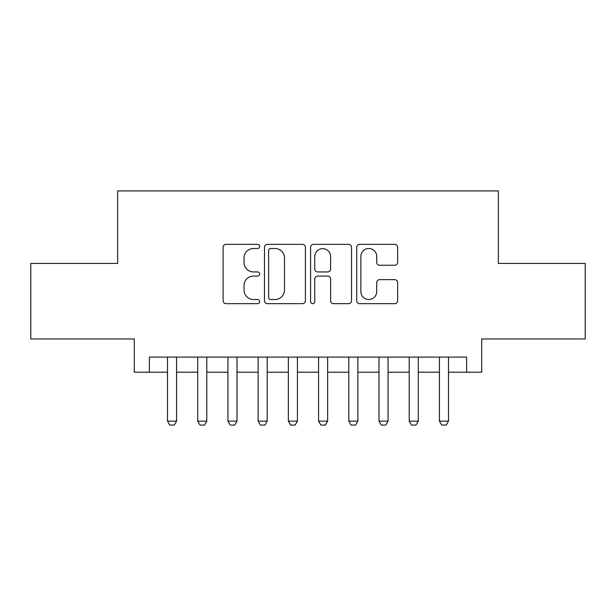 <?xml version="1.0" encoding="UTF-8"?>
<svg xmlns="http://www.w3.org/2000/svg" width="616" height="616" viewBox="0 0 616 616"><rect width="100%" height="100%" fill="white"/><g stroke="black" fill="none" stroke-linecap="round" stroke-linejoin="round"><path stroke-width="0.92" d="M259.659 246.431A2.079 2.079 0 0 0 257.588 244.352L226.08 244.352A2.965 2.965 0 0 0 223.108 247.324L223.108 300.7A2.965 2.965 0 0 0 226.08 303.665L257.588 303.665A2.079 2.079 0 0 0 259.659 301.594A2.079 2.079 0 0 0 257.588 299.515L253.507 299.515A9.486 9.486 0 0 1 244.021 290.028L244.021 285.578A9.486 9.486 0 0 1 253.507 276.084L257.588 276.084A2.079 2.079 0 0 0 259.659 274.012A2.079 2.079 0 0 0 257.588 271.933L253.507 271.933A9.486 9.486 0 0 1 244.021 262.447L244.021 257.996A9.486 9.486 0 0 1 253.507 248.51L257.588 248.51A2.079 2.079 0 0 0 259.659 246.431M394.671 265.265A2.965 2.965 0 0 0 397.636 262.3L397.636 247.324A2.965 2.965 0 0 0 394.671 244.352L359.675 244.352A2.965 2.965 0 0 0 356.71 247.324L356.71 300.7A2.965 2.965 0 0 0 359.675 303.665L394.671 303.665A2.965 2.965 0 0 0 397.636 300.7L397.636 282.613A2.965 2.965 0 0 0 394.671 279.649L379.695 279.649A2.965 2.965 0 0 0 376.73 282.613L376.73 291.584A7.931 7.931 0 0 1 368.791 299.515A7.931 7.931 0 0 1 360.861 291.584L360.861 256.441A7.931 7.931 0 0 1 368.791 248.51A7.931 7.931 0 0 1 376.73 256.441L376.73 262.3A2.965 2.965 0 0 0 379.695 265.265L394.671 265.265M149.388 372.203L149.388 357.095L466.612 357.095L466.612 372.203L481.72 372.203L481.72 338.969L585.2 338.969L585.2 263.44L498.336 263.44L498.336 190.929L117.664 190.929L117.664 263.44L30.8 263.44L30.8 338.969L134.28 338.969L134.28 372.203L167.514 372.203M305.405 247.324A2.965 2.965 0 0 0 302.441 244.352L267.444 244.352A2.965 2.965 0 0 0 264.48 247.324L264.48 300.7A2.965 2.965 0 0 0 267.444 303.665L302.441 303.665A2.965 2.965 0 0 0 305.405 300.7L305.405 247.324M313.559 244.352L348.556 244.352A2.965 2.965 0 0 1 351.52 247.324L351.52 300.7A2.965 2.965 0 0 1 348.556 303.665L333.579 303.665A2.965 2.965 0 0 1 330.615 300.7L330.615 279.056A2.965 2.965 0 0 0 327.65 276.084L317.71 276.084A2.965 2.965 0 0 0 314.745 279.056L314.745 301.594A2.079 2.079 0 0 1 312.674 303.665A2.079 2.079 0 0 1 310.595 301.594L310.595 247.324A2.965 2.965 0 0 1 313.559 244.352M176.576 372.203L197.721 372.203M206.791 372.203L227.935 372.203M236.998 372.203L258.15 372.203M267.213 372.203L288.365 372.203M297.428 372.203L318.572 372.203M327.635 372.203L348.787 372.203M357.85 372.203L379.002 372.203M388.065 372.203L409.209 372.203M418.279 372.203L439.424 372.203M448.487 372.203L466.612 372.203M270.709 248.51A2.079 2.079 0 0 0 268.63 250.581L268.63 297.436A2.079 2.079 0 0 0 270.709 299.515L275.005 299.515A9.486 9.486 0 0 0 284.5 290.028L284.5 257.996A9.486 9.486 0 0 0 275.005 248.51L270.709 248.51M330.615 256.587A7.931 7.931 0 0 0 322.676 248.656A7.931 7.931 0 0 0 314.745 256.587L314.745 268.969A2.965 2.965 0 0 0 317.71 271.933L327.65 271.933A2.965 2.965 0 0 0 330.615 268.969L330.615 256.587M176.576 357.095L176.576 421.144L174.313 425.071L169.777 425.071L167.514 421.144L167.514 357.095M167.514 421.144L176.576 421.144M206.791 357.095L206.791 421.144L204.52 425.071L199.992 425.071L197.721 421.144L197.721 357.095M197.721 421.144L206.791 421.144M236.998 357.095L236.998 421.144L234.735 425.071L230.199 425.071L227.935 421.144L227.935 357.095M227.935 421.144L236.998 421.144M267.213 357.095L267.213 421.144L264.949 425.071L260.414 425.071L258.15 421.144L258.15 357.095M258.15 421.144L267.213 421.144M297.428 357.095L297.428 421.144L295.156 425.071L290.629 425.071L288.365 421.144L288.365 357.095M288.365 421.144L297.428 421.144M327.635 357.095L327.635 421.144L325.371 425.071L320.844 425.071L318.572 421.144L318.572 357.095M318.572 421.144L327.635 421.144M357.85 357.095L357.85 421.144L355.586 425.071L351.051 425.071L348.787 421.144L348.787 357.095M348.787 421.144L357.85 421.144M388.065 357.095L388.065 421.144L385.801 425.071L381.265 425.071L379.002 421.144L379.002 357.095M379.002 421.144L388.065 421.144M418.279 357.095L418.279 421.144L416.008 425.071L411.48 425.071L409.209 421.144L409.209 357.095M409.209 421.144L418.279 421.144M448.487 357.095L448.487 421.144L446.223 425.071L441.687 425.071L439.424 421.144L439.424 357.095M439.424 421.144L448.487 421.144"/></g></svg>
